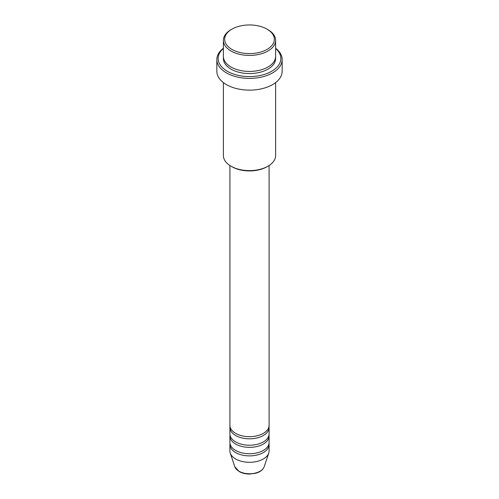 <?xml version="1.0" encoding="UTF-8"?>
<svg xmlns="http://www.w3.org/2000/svg" width="499" height="499" viewBox="0 0 499 499"><rect width="100%" height="100%" fill="white"/><g stroke="black" fill="none" stroke-linecap="round" stroke-linejoin="round"><path stroke-width="0.75" d="M229.908 165.512L229.908 425.379A19.592 11.315 0 0 0 235.647 433.375A19.592 11.315 0 0 0 256.997 435.827A19.592 11.315 0 0 0 269.092 425.379L269.092 165.512M229.995 426.445A19.592 11.315 0 0 0 229.908 427.512A19.592 11.315 0 0 0 235.647 435.508A19.592 11.315 0 0 0 256.997 437.96A19.592 11.315 0 0 0 269.092 427.512A19.592 11.315 0 0 0 269.005 426.445M229.908 427.512L229.908 433.912A19.592 11.315 0 0 0 235.647 441.908A19.592 11.315 0 0 0 256.997 444.36A19.592 11.315 0 0 0 269.092 433.912L269.092 427.512M229.995 434.978A19.592 11.315 0 0 0 229.908 436.039A19.592 11.315 0 0 0 235.647 444.041A19.592 11.315 0 0 0 256.997 446.493A19.592 11.315 0 0 0 269.092 436.039A19.592 11.315 0 0 0 269.005 434.978M229.908 436.039L229.908 442.438A19.592 11.315 0 0 0 235.647 450.441A19.592 11.315 0 0 0 256.997 452.892A19.592 11.315 0 0 0 269.092 442.438L269.092 436.039M229.995 443.505A19.592 11.315 0 0 0 229.908 444.572A19.592 11.315 0 0 0 235.647 452.574A19.592 11.315 0 0 0 256.997 455.026A19.592 11.315 0 0 0 269.092 444.572A19.592 11.315 0 0 0 269.005 443.505M231.948 49.413A24.819 14.328 0 0 0 267.052 49.413A24.819 14.328 0 0 0 267.052 29.148L267.975 29.678A26.123 15.082 180 0 1 275.623 40.344A26.123 15.082 180 0 1 259.499 54.279A26.123 15.082 180 0 1 231.025 51.01A26.123 15.082 180 0 1 223.377 40.344A26.123 15.082 180 0 1 231.025 29.678L231.948 29.148A24.819 14.328 0 0 0 231.948 49.413M267.975 166.198L267.052 166.735A24.819 14.328 180 0 1 231.948 166.735L231.025 166.198A26.123 15.082 0 0 0 267.975 166.198A26.123 15.082 0 0 0 275.623 155.532L275.623 82.591M223.377 48.472A31.35 18.101 0 0 0 227.332 71.276A31.35 18.101 0 0 0 269.348 72.486A31.35 18.101 0 0 0 275.623 48.472M275.623 48.228A32.66 18.856 180 0 1 282.16 59.543A32.66 18.856 180 0 1 262 76.965A32.66 18.856 180 0 1 226.409 72.873A32.66 18.856 180 0 1 216.84 59.543A32.66 18.856 180 0 1 223.377 48.228M223.377 40.344L223.377 56.343A26.123 15.082 0 0 0 231.025 67.009A26.123 15.082 0 0 0 259.499 70.278A26.123 15.082 0 0 0 275.623 56.343L275.623 40.344M216.84 59.543L216.84 71.276A32.66 18.856 0 0 0 226.409 84.605A32.66 18.856 0 0 0 262 88.697A32.66 18.856 0 0 0 282.16 71.276L282.16 59.543M229.908 444.572L229.908 450.971A19.592 11.315 0 0 0 230.264 453.117A19.592 11.315 0 0 0 235.647 458.974A19.592 11.315 0 0 0 255.239 461.787A19.592 11.315 0 0 0 268.736 453.117A19.592 11.315 0 0 0 269.092 450.971L269.092 444.572M267.975 29.678L267.052 29.148A24.819 14.328 0 0 0 231.948 29.148M223.377 82.591L223.377 155.532A26.123 15.082 0 0 0 231.025 166.198L231.948 166.735M238.927 471.218A14.951 8.633 0 0 0 253.879 473.37A14.951 8.633 0 0 0 264.183 466.752C262.979 469.84 260.135 472.01 255.65 473.258L249.475 474.05C245.508 474.019 242.077 473.189 239.164 471.561L234.817 466.752A14.951 8.633 0 0 0 238.927 471.218M275.56 57.41A26.123 15.082 180 0 1 260.347 72.199A26.123 15.082 180 0 1 231.025 69.143A26.123 15.082 180 0 1 223.44 57.41M264.183 466.752L268.736 453.117M234.817 466.752L230.264 453.117"/></g></svg>
